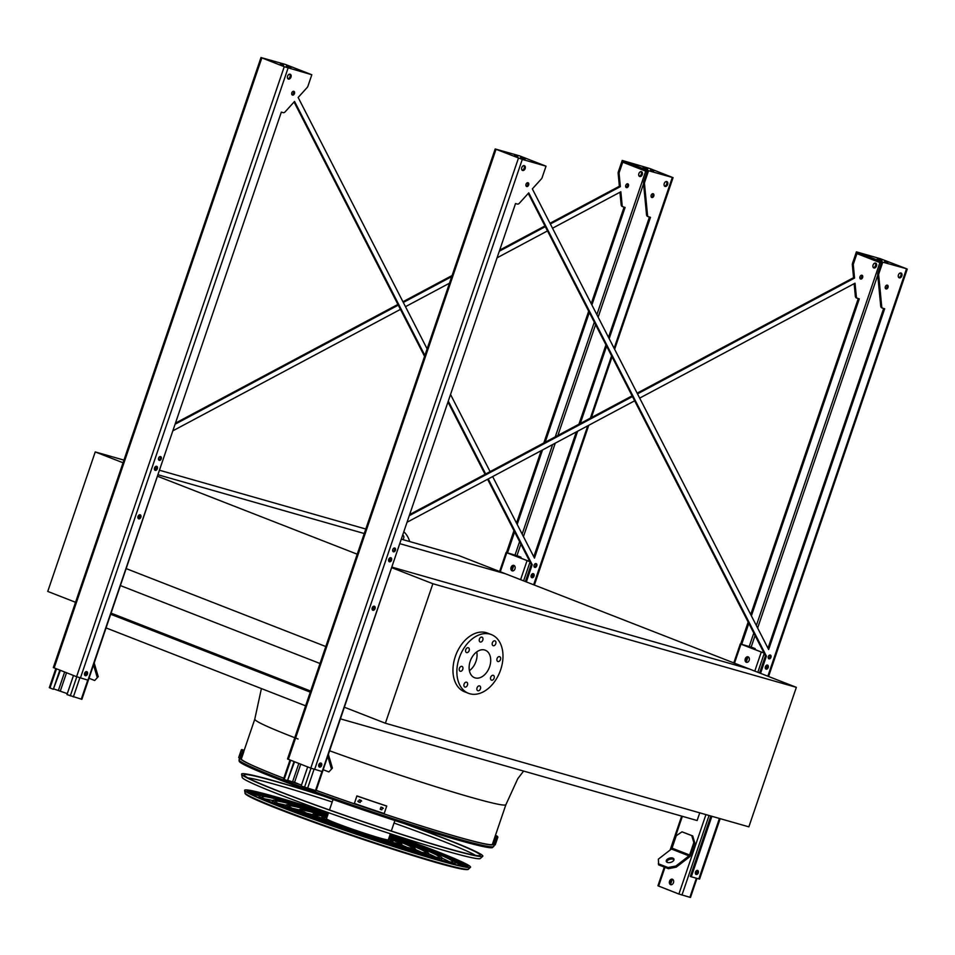 <?xml version="1.0" encoding="UTF-8"?>
<svg xmlns="http://www.w3.org/2000/svg" width="955" height="955" viewBox="0 0 955 955"><rect width="100%" height="100%" fill="white"/><g stroke="black" fill="none" stroke-linecap="round" stroke-linejoin="round"><path stroke-width="1.43" d="M401.279 539.157L458.722 555.524L505.565 573.812L399.751 543.646L505.565 573.812L749.52 669.049L392.171 567.198L749.52 669.049L796.351 687.337L432.866 583.732L385.378 723.233L748.863 826.839L796.351 687.337M340.529 718.888L697.126 820.524L699.74 812.836M106.172 627.96L305.612 705.829M110.828 614.292L310.268 692.148M111.198 613.182L310.638 691.05M120.569 585.642L320.021 663.51M125.965 568.523L325.798 646.535M157.396 476.187L357.23 554.198M364.261 533.535L158.303 474.838L364.261 533.535M523.603 771.067L517.789 778.683L505.887 804.695L492.422 844.244A132.638 6.255 -161.2 0 1 457.218 836.771A132.638 6.255 -161.2 0 1 316.201 790.346M241.257 759.225L239.896 758.759L242.427 751.31A135.503 6.399 -161.2 0 1 241.293 749.914A135.503 6.399 -161.2 0 1 241.901 749.556L243.262 750.021A134.07 6.327 18.8 0 0 242.642 750.367A134.07 6.327 18.8 0 0 243.8 751.776L241.257 759.225A132.864 6.267 18.8 0 0 283.802 778.265A132.638 6.255 -161.2 0 1 241.329 759.034M432.866 583.732L391.586 567.616M385.378 723.233L344.098 707.118M476.76 651.883A14.755 10.063 -68.7 0 1 475.96 661.385A14.755 10.063 -68.7 0 1 469.418 670.697M489.617 666.721A14.755 10.063 -68.7 0 1 474.551 677.704A14.755 10.063 -68.7 0 1 470.54 660.299A14.755 10.063 -68.7 0 1 485.283 650.212A14.755 10.063 -68.7 0 1 489.617 666.721M490.703 677.262A2.579 1.755 111.3 0 0 491.467 680.151A2.579 1.755 111.3 0 0 494.045 678.384A2.579 1.755 111.3 0 0 493.341 675.352A2.579 1.755 111.3 0 0 490.703 677.262M497.054 658.604A2.579 1.755 111.3 0 0 497.818 661.493A2.579 1.755 111.3 0 0 500.396 659.726A2.579 1.755 111.3 0 0 499.692 656.694A2.579 1.755 111.3 0 0 497.054 658.604M492.374 642.799A2.579 1.755 111.3 0 0 493.138 645.687A2.579 1.755 111.3 0 0 495.705 643.921A2.579 1.755 111.3 0 0 495.012 640.877A2.579 1.755 111.3 0 0 492.374 642.799M479.41 639.098A2.579 1.755 111.3 0 0 480.162 641.987A2.579 1.755 111.3 0 0 482.741 640.22A2.579 1.755 111.3 0 0 482.036 637.188A2.579 1.755 111.3 0 0 479.41 639.098M465.742 649.687A2.579 1.755 111.3 0 0 466.494 652.563A2.579 1.755 111.3 0 0 469.072 650.809A2.579 1.755 111.3 0 0 468.368 647.765A2.579 1.755 111.3 0 0 465.742 649.687M459.391 668.345A2.579 1.755 111.3 0 0 460.143 671.222A2.579 1.755 111.3 0 0 462.721 669.467A2.579 1.755 111.3 0 0 462.017 666.423A2.579 1.755 111.3 0 0 459.391 668.345M464.07 684.15A2.579 1.755 111.3 0 0 464.822 687.027A2.579 1.755 111.3 0 0 467.401 685.272A2.579 1.755 111.3 0 0 466.697 682.228A2.579 1.755 111.3 0 0 464.07 684.15M477.046 687.851A2.579 1.755 111.3 0 0 477.798 690.728A2.579 1.755 111.3 0 0 480.377 688.973A2.579 1.755 111.3 0 0 479.673 685.929A2.579 1.755 111.3 0 0 477.046 687.851M500.635 669.861A31.515 21.488 -68.7 0 1 468.463 693.306A31.515 21.488 -68.7 0 1 459.904 656.145A31.515 21.488 -68.7 0 1 491.383 634.598A31.515 21.488 -68.7 0 1 500.635 669.861M468.463 693.306L464.56 691.79A31.515 21.488 -68.7 0 1 456.001 654.617A31.515 21.488 -68.7 0 1 487.48 633.081L491.383 634.598M75.541 602.283L47.75 591.432L95.237 451.93L123.04 462.769M95.237 451.93L123.947 460.107M159.831 470.338L365.801 529.034M409.671 541.545A31.515 21.488 111.3 0 0 403.786 531.768M402.783 539.575A2.579 1.755 111.3 0 0 403.667 538.166A2.579 1.755 111.3 0 0 402.915 535.278A2.579 1.755 111.3 0 0 402.807 535.242A2.579 1.755 111.3 0 0 402.628 535.206M669.562 881.19A2.865 2.089 105.9 0 1 672.296 879.197A2.865 2.089 105.9 0 1 673.466 882.707A2.865 2.089 105.9 0 1 670.72 884.7A2.865 2.089 105.9 0 1 669.562 881.19M696.959 878.409L690.477 897.461L678.898 894.035L657.935 885.798L664.298 867.092M764.096 653.113L740.28 643.909L751.872 647.335L755.19 648.624L754.856 649.591M745.27 658.795A2.865 2.089 105.9 0 1 748.004 656.801A2.865 2.089 105.9 0 1 749.174 660.323A2.865 2.089 105.9 0 1 746.428 662.316A2.865 2.089 105.9 0 1 745.27 658.795M692.709 835.912L694.774 842.847L693.831 842.585L691.766 835.637L692.709 835.912L682.013 831.829L676.259 835.721L672.034 848.147A1.433 0.979 -68.7 0 1 671.437 849.019L658.365 859.142L658.64 864.884L668.404 868.692L668.058 867.546L658.305 863.738M668.058 867.546L675.937 865.994L676.271 867.14L689.343 857.029A2.865 1.958 111.3 0 0 690.537 855.274L694.774 842.847M755.19 648.624L741.092 644.183L764.06 653.053M748.278 656.909A2.865 2.089 -74.1 0 0 745.771 659.141A2.865 2.089 -74.1 0 0 746.726 662.364M672.571 879.304A2.865 2.089 -74.1 0 0 670.064 881.537A2.865 2.089 -74.1 0 0 671.019 884.76M766.197 665.48A2.006 1.373 -68.7 0 1 766.065 666.697A2.006 1.373 -68.7 0 1 765.241 667.915M754.617 648.469L754.307 649.376M695.455 873.73A2.006 1.373 111.3 0 0 696.756 872.249A2.006 1.373 111.3 0 0 696.708 870.518M765.361 668.404A2.006 1.373 111.3 0 0 766.65 666.924A2.006 1.373 111.3 0 0 766.614 665.193M696.291 870.805A2.006 1.373 -68.7 0 1 696.171 872.022A2.006 1.373 -68.7 0 1 695.347 873.24M691.766 835.637L682.013 831.829M693.831 842.585L689.606 855A1.433 0.979 -68.7 0 1 688.997 855.883L675.937 865.994M667.354 862.413A4.011 2.208 -16.5 0 0 671.89 861.935A4.011 2.208 -16.5 0 0 673.967 859.13A4.011 2.208 -16.5 0 0 669.503 858.151A4.011 2.208 -16.5 0 0 666.28 861.398A4.011 2.208 -16.5 0 0 667.354 862.413M674.003 859.739A4.011 2.208 -16.5 0 0 669.837 859.297A4.011 2.208 -16.5 0 0 666.59 861.935M676.271 867.14L668.404 868.692M301.494 785.07L288.207 780.438M373.011 606.604A2.006 1.373 -68.7 0 1 372.892 607.822A2.006 1.373 -68.7 0 1 372.068 609.039M389.521 558.126A2.006 1.373 -68.7 0 1 389.401 559.344A2.006 1.373 -68.7 0 1 388.578 560.561M398.044 548.659L316.069 790.74L301.171 786.025L307.677 766.913M388.685 561.051A2.006 1.373 111.3 0 0 389.938 557.839M372.187 609.541A2.006 1.373 111.3 0 0 373.441 606.33M318.791 766.376A2.006 1.373 111.3 0 0 320.044 763.164M294.009 761.589L287.503 780.689L284.184 779.399L283.528 779.089L290.01 760.025M294.558 761.803L287.503 780.689M319.627 763.451A2.006 1.373 -68.7 0 1 319.507 764.668A2.006 1.373 -68.7 0 1 318.672 765.886M328.89 771.927L332.424 768.095L328.89 771.927L323.232 769.718M327.756 756.432L331.433 768.859M332.424 768.095L328.401 754.51M67.304 693.64L54.017 689.021M138.821 515.187A2.006 1.373 -68.7 0 1 138.702 516.392A2.006 1.373 -68.7 0 1 137.878 517.622M155.331 466.697A2.006 1.373 -68.7 0 1 155.211 467.914A2.006 1.373 -68.7 0 1 154.376 469.132M163.854 457.23L81.879 699.323L66.969 694.595L73.475 675.495M154.495 469.621A2.006 1.373 111.3 0 0 155.749 466.41M137.986 518.111A2.006 1.373 111.3 0 0 139.239 514.9M84.601 674.946A2.006 1.373 111.3 0 0 85.855 671.735M59.819 670.159L53.313 689.271L49.326 687.66L55.82 668.596M60.368 670.374L53.313 689.271M85.437 672.022A2.006 1.373 -68.7 0 1 85.305 673.239A2.006 1.373 -68.7 0 1 84.482 674.457M94.7 680.497L98.234 676.665L94.7 680.497L89.042 678.289M93.554 665.002L97.243 677.429M98.234 676.665L94.211 663.092M529.894 561.695L506.09 552.479L517.67 555.906L520.988 557.195L520.666 558.162M511.068 567.365A2.865 2.089 105.9 0 1 513.814 565.372A2.865 2.089 105.9 0 1 514.972 568.894A2.865 2.089 105.9 0 1 512.238 570.887A2.865 2.089 105.9 0 1 511.068 567.365M520.988 557.195L506.902 552.754L529.858 561.624M514.088 565.479A2.865 2.089 -74.1 0 0 511.582 567.724A2.865 2.089 -74.1 0 0 512.525 570.935M531.995 574.051A2.006 1.373 -68.7 0 1 531.875 575.268A2.006 1.373 -68.7 0 1 531.052 576.486M520.427 557.04L520.117 557.947M531.159 576.987A2.006 1.373 111.3 0 0 532.46 575.495A2.006 1.373 111.3 0 0 532.424 573.764M637.51 393.878L854.546 278.048L853.567 277.678L852.338 264.822A2.865 1.958 -68.7 0 1 852.54 263.258L856.408 251.869L880.14 258.638L906.426 268.701L882.754 262.159L878.887 273.548A2.865 1.958 111.3 0 0 878.684 275.1L881.704 306.555A2.865 1.958 111.3 0 0 882.742 308.202A2.865 1.958 111.3 0 0 882.862 308.25L884.664 308.763L768.656 649.519L532.341 188.887L541.342 178.955A2.865 1.958 111.3 0 0 542.142 177.57L546.021 166.182L522.289 159.413L495.179 148.968L519.675 155.892L546.021 166.182M854.546 278.048L853.316 265.204A2.865 1.958 -68.7 0 1 853.507 263.64L856.933 253.612L881.322 263.126L877.908 273.166A2.865 1.958 111.3 0 0 877.705 274.718L880.725 306.173A2.865 1.958 111.3 0 0 881.763 307.82A2.865 1.958 111.3 0 0 881.883 307.868L882.635 308.155M760.55 673.359L766.411 656.121L528.748 192.862L519.329 203.272A2.865 1.958 111.3 0 1 517.324 204.06L515.533 203.546L322.157 771.58L310.781 768.13L287.515 758.986L495.179 148.968M883.65 308.477L767.999 648.23M528.258 193.411L765.433 655.739L759.571 672.977M710.878 816.012L690.31 876.415L691.289 876.786L711.881 816.298M394.296 547.991A2.006 1.373 -68.7 0 1 394.451 549.901A2.006 1.373 -68.7 0 1 392.947 551.441M523.877 165.585A2.579 1.755 -68.7 0 1 524.188 168.175A2.579 1.755 -68.7 0 1 522.087 170.181M320.474 763.033A2.149 1.468 -68.7 0 1 320.665 765.11A2.149 1.468 -68.7 0 1 319.018 766.77M373.871 606.186A2.149 1.468 -68.7 0 1 374.062 608.275A2.149 1.468 -68.7 0 1 372.402 609.923M390.368 557.708A2.149 1.468 -68.7 0 1 390.571 559.785A2.149 1.468 -68.7 0 1 388.912 561.445M527.53 182.715A2.006 1.373 -68.7 0 1 527.685 184.625A2.006 1.373 -68.7 0 1 526.181 186.165M768.489 658.473A2.006 1.373 111.3 0 0 769.945 657.052A2.006 1.373 111.3 0 0 769.837 655.023M900.553 272.951A2.579 1.755 -68.7 0 1 900.863 275.529A2.579 1.755 -68.7 0 1 898.762 277.535M886.873 285.127A2.006 1.373 -68.7 0 1 887.028 287.037A2.006 1.373 -68.7 0 1 885.524 288.577M697.138 870.387A2.149 1.468 -68.7 0 1 697.341 872.464A2.149 1.468 -68.7 0 1 695.682 874.123M767.044 665.062A2.149 1.468 -68.7 0 1 767.235 667.139A2.149 1.468 -68.7 0 1 765.576 668.798M751.382 615.844L859.297 298.855L857.495 298.342A2.865 1.958 -68.7 0 1 857.375 298.306A2.865 1.958 -68.7 0 1 856.337 296.647L855.035 283.193L639.683 398.116M634.645 400.802L407.033 522.266M748.827 623.352L741.701 644.267M409.277 515.664L632.473 396.564M873.073 265.048A2.579 1.755 111.3 0 0 873.837 267.925A2.579 1.755 111.3 0 0 876.404 266.17A2.579 1.755 111.3 0 0 875.711 263.126A2.579 1.755 111.3 0 0 873.073 265.048M859.989 276.771A2.006 1.373 111.3 0 0 860.586 279.015A2.006 1.373 111.3 0 0 862.58 277.642A2.006 1.373 111.3 0 0 862.043 275.279A2.006 1.373 111.3 0 0 859.989 276.771M409.647 514.566L632.103 395.848M637.14 393.162L853.567 277.678M858.282 298.569L750.714 614.554M748.159 622.063L740.698 643.98M857.256 298.247L856.516 297.96A2.865 1.958 -68.7 0 1 856.396 297.924A2.865 1.958 -68.7 0 1 855.358 296.265L854.152 283.671M875.174 263.043A2.579 1.755 -68.7 0 1 875.484 265.633A2.579 1.755 -68.7 0 1 873.383 267.627M861.494 275.231A2.006 1.373 -68.7 0 1 861.649 277.141A2.006 1.373 -68.7 0 1 860.145 278.681M720.166 818.65L699.585 879.101L691.289 876.786M392.792 549.531A2.006 1.373 111.3 0 0 393.376 551.763A2.006 1.373 111.3 0 0 395.382 550.402A2.006 1.373 111.3 0 0 394.833 548.039A2.006 1.373 111.3 0 0 392.792 549.531M521.776 167.591A2.579 1.755 111.3 0 0 522.54 170.479A2.579 1.755 111.3 0 0 525.107 168.713A2.579 1.755 111.3 0 0 524.414 165.669A2.579 1.755 111.3 0 0 521.776 167.591M318.815 764.68A2.149 1.468 111.3 0 0 319.448 767.092A2.149 1.468 111.3 0 0 321.596 765.624A2.149 1.468 111.3 0 0 321.011 763.081A2.149 1.468 111.3 0 0 318.815 764.68M372.211 607.846A2.149 1.468 111.3 0 0 372.844 610.257A2.149 1.468 111.3 0 0 374.993 608.777A2.149 1.468 111.3 0 0 374.408 606.246A2.149 1.468 111.3 0 0 372.211 607.846M388.721 559.355A2.149 1.468 111.3 0 0 389.354 561.767A2.149 1.468 111.3 0 0 391.49 560.299A2.149 1.468 111.3 0 0 390.917 557.756A2.149 1.468 111.3 0 0 388.721 559.355M526.026 184.255A2.006 1.373 111.3 0 0 526.611 186.5A2.006 1.373 111.3 0 0 528.616 185.127A2.006 1.373 111.3 0 0 528.067 182.763A2.006 1.373 111.3 0 0 526.026 184.255M768.333 656.562A2.006 1.373 111.3 0 0 768.918 658.807A2.006 1.373 111.3 0 0 770.924 657.434A2.006 1.373 111.3 0 0 770.375 655.07A2.006 1.373 111.3 0 0 768.333 656.562M901.83 275.911A2.579 1.755 111.3 0 0 901.078 273.035A2.579 1.755 111.3 0 0 898.5 274.789A2.579 1.755 111.3 0 0 899.204 277.833A2.579 1.755 111.3 0 0 901.83 275.911M888.007 287.419A2.006 1.373 111.3 0 0 887.41 285.175A2.006 1.373 111.3 0 0 885.404 286.548A2.006 1.373 111.3 0 0 885.954 288.911A2.006 1.373 111.3 0 0 888.007 287.419M698.308 872.846A2.149 1.468 111.3 0 0 697.687 870.447A2.149 1.468 111.3 0 0 695.538 871.915A2.149 1.468 111.3 0 0 696.123 874.446A2.149 1.468 111.3 0 0 698.308 872.846M768.214 667.521A2.149 1.468 111.3 0 0 767.581 665.122A2.149 1.468 111.3 0 0 765.433 666.59A2.149 1.468 111.3 0 0 766.017 669.121A2.149 1.468 111.3 0 0 768.214 667.521M514.53 155.677L517.789 156.847L514.53 155.677M520.535 157.324L525.202 159.007L520.535 157.324M766.411 656.121L765.433 655.739M881.895 260.727L877.227 259.044L881.895 260.727M887.899 262.374L884.64 261.204L887.899 262.374M856.408 251.869L882.754 262.159M550.343 223.983L620.356 186.631L619.377 186.249L618.148 173.392A2.865 1.958 -68.7 0 1 618.339 171.84L622.218 160.44L649.782 168.51L673.06 177.654L648.564 170.73L644.685 182.119A2.865 1.958 111.3 0 0 644.494 183.67L647.514 215.126A2.865 1.958 111.3 0 0 648.552 216.785A2.865 1.958 111.3 0 0 648.672 216.821L650.474 217.334L609.171 338.643M620.356 186.631L619.115 173.774A2.865 1.958 -68.7 0 1 619.317 172.21L622.732 162.183L647.132 171.709L643.718 181.737A2.865 1.958 111.3 0 0 643.515 183.3L646.535 214.744A2.865 1.958 111.3 0 0 647.574 216.403A2.865 1.958 111.3 0 0 647.693 216.439L648.433 216.725M427.124 348.873L298.151 97.47L307.14 87.526A2.865 1.958 111.3 0 0 307.952 86.141L311.819 74.753L284.256 66.695L260.99 57.539L285.473 64.463L311.819 74.753M175.087 424.235L398.283 305.134M403.308 302.449L451.727 276.604M499.298 251.225L545.317 226.669M591.897 304.967L625.095 207.426L623.305 206.913A2.865 1.958 -68.7 0 1 623.185 206.877A2.865 1.958 -68.7 0 1 622.135 205.23L620.846 191.764L552.527 228.221M547.49 230.907L497.054 257.826M449.483 283.205L405.481 306.686M400.455 309.372L172.831 430.836M589.331 312.476L545.162 442.249M542.536 449.948L517.192 524.414M514.626 531.935L507.511 552.85M638.883 173.619A2.579 1.755 111.3 0 0 639.635 176.496A2.579 1.755 111.3 0 0 642.214 174.741A2.579 1.755 111.3 0 0 641.509 171.697A2.579 1.755 111.3 0 0 638.883 173.619M625.8 185.342A2.006 1.373 111.3 0 0 626.385 187.586A2.006 1.373 111.3 0 0 628.39 186.213A2.006 1.373 111.3 0 0 627.853 183.849A2.006 1.373 111.3 0 0 625.8 185.342M649.46 217.048L608.502 337.354M605.948 344.862L578.933 424.223M576.307 431.935L533.797 556.801M487.611 479.267L531.243 564.31L525.381 581.547M294.056 101.982L424.569 356.382M447.967 401.995L485.068 474.313M160.106 456.562A2.006 1.373 -68.7 0 1 160.261 458.472A2.006 1.373 -68.7 0 1 158.757 460.012M289.687 74.168A2.579 1.755 -68.7 0 1 289.998 76.746A2.579 1.755 -68.7 0 1 287.897 78.752M86.284 671.604A2.149 1.468 -68.7 0 1 86.475 673.681A2.149 1.468 -68.7 0 1 84.816 675.34M139.669 514.757A2.149 1.468 -68.7 0 1 139.872 516.846A2.149 1.468 -68.7 0 1 138.212 518.505M156.178 466.279A2.149 1.468 -68.7 0 1 156.369 468.356A2.149 1.468 -68.7 0 1 154.722 470.015M293.328 91.286A2.006 1.373 -68.7 0 1 293.495 93.196A2.006 1.373 -68.7 0 1 291.991 94.736M534.287 567.043A2.006 1.373 111.3 0 0 535.755 565.623A2.006 1.373 111.3 0 0 535.636 563.593M666.351 181.522A2.579 1.755 -68.7 0 1 666.662 184.112A2.579 1.755 -68.7 0 1 664.561 186.106M652.671 193.71A2.006 1.373 -68.7 0 1 652.826 195.62A2.006 1.373 -68.7 0 1 651.322 197.16M532.842 573.633A2.149 1.468 -68.7 0 1 533.045 575.71A2.149 1.468 -68.7 0 1 531.386 577.369M424.88 355.475L294.558 101.433L285.139 111.842A2.865 1.958 111.3 0 1 283.134 112.63L281.331 112.117L87.956 680.151L76.591 676.701L53.325 667.557L260.99 57.539M280.34 64.248L283.599 65.429L280.34 64.248M286.345 65.895L291 67.578L286.345 65.895M448.277 401.088L485.689 473.99M488.22 478.933L532.221 564.692L526.348 581.929M606.616 346.164L580.282 423.507M577.656 431.206L534.466 558.09L492.649 476.581M490.106 471.627L450.533 394.487M158.602 458.102A2.006 1.373 111.3 0 0 159.187 460.346A2.006 1.373 111.3 0 0 161.192 458.973A2.006 1.373 111.3 0 0 160.643 456.609A2.006 1.373 111.3 0 0 158.602 458.102M287.586 76.161A2.579 1.755 111.3 0 0 288.338 79.05A2.579 1.755 111.3 0 0 290.917 77.283A2.579 1.755 111.3 0 0 290.213 74.239A2.579 1.755 111.3 0 0 287.586 76.161M84.625 673.263A2.149 1.468 111.3 0 0 85.258 675.663A2.149 1.468 111.3 0 0 87.406 674.194A2.149 1.468 111.3 0 0 86.821 671.663A2.149 1.468 111.3 0 0 84.625 673.263M138.021 516.416A2.149 1.468 111.3 0 0 138.654 518.828A2.149 1.468 111.3 0 0 140.791 517.359A2.149 1.468 111.3 0 0 140.218 514.817A2.149 1.468 111.3 0 0 138.021 516.416M154.519 467.938A2.149 1.468 111.3 0 0 155.152 470.338A2.149 1.468 111.3 0 0 157.3 468.869A2.149 1.468 111.3 0 0 156.716 466.338A2.149 1.468 111.3 0 0 154.519 467.938M291.824 92.826A2.006 1.373 111.3 0 0 292.421 95.07A2.006 1.373 111.3 0 0 294.427 93.697A2.006 1.373 111.3 0 0 293.877 91.334A2.006 1.373 111.3 0 0 291.824 92.826M534.132 565.133A2.006 1.373 111.3 0 0 534.728 567.377A2.006 1.373 111.3 0 0 536.722 566.005A2.006 1.373 111.3 0 0 536.185 563.641A2.006 1.373 111.3 0 0 534.132 565.133M664.25 183.527A2.579 1.755 111.3 0 0 665.014 186.404A2.579 1.755 111.3 0 0 667.581 184.649A2.579 1.755 111.3 0 0 666.888 181.605A2.579 1.755 111.3 0 0 664.25 183.527M651.167 195.25A2.006 1.373 111.3 0 0 651.764 197.494A2.006 1.373 111.3 0 0 653.757 196.121A2.006 1.373 111.3 0 0 653.22 193.758A2.006 1.373 111.3 0 0 651.167 195.25M531.195 575.292A2.149 1.468 111.3 0 0 531.828 577.691A2.149 1.468 111.3 0 0 533.976 576.223A2.149 1.468 111.3 0 0 533.391 573.692A2.149 1.468 111.3 0 0 531.195 575.292M175.457 423.137L397.913 304.43M402.95 301.744L452.109 275.506M499.668 250.126L544.947 225.965M549.985 223.279L619.377 186.249M624.092 207.14L591.229 303.666M588.674 311.187L543.813 442.977M541.187 450.676L516.524 523.125M513.969 530.634L506.496 552.563M623.066 206.817L622.326 206.531A2.865 1.958 -68.7 0 1 622.206 206.495A2.865 1.958 -68.7 0 1 621.168 204.847L619.95 192.242M639.193 176.198A2.579 1.755 111.3 0 0 641.294 174.204A2.579 1.755 111.3 0 0 640.984 171.613M625.955 187.252A2.006 1.373 111.3 0 0 627.459 185.712A2.006 1.373 111.3 0 0 627.304 183.802M532.221 564.692L531.243 564.31M647.705 169.298L643.037 167.614L647.705 169.298M653.709 170.957L650.451 169.775L653.709 170.957M622.218 160.44L648.564 170.73M493.89 844.769L493.998 845.987L492.589 847.503A133.891 6.315 -161.2 0 1 457.159 839.815A133.891 6.315 -161.2 0 1 319.089 794.5A133.891 6.315 -161.2 0 1 239.18 761.231L239.514 758.461M316.201 790.358A132.864 6.267 18.8 0 0 457.385 836.843A132.864 6.267 18.8 0 0 492.541 844.459A132.864 6.267 18.8 0 0 492.541 843.886M293.722 782.05A132.864 6.267 18.8 0 0 295.334 782.658M327.947 814.484A100.717 4.751 18.8 0 0 288.792 802.475A100.717 4.751 18.8 0 0 262.064 796.804A100.717 4.751 18.8 0 0 320.999 821.539A100.717 4.751 18.8 0 0 426.026 856.05A100.717 4.751 18.8 0 0 452.754 861.72A100.717 4.751 18.8 0 0 389.771 835.529M327.995 814.352A103.582 4.894 18.8 0 0 286.834 801.711A103.582 4.894 18.8 0 0 259.354 795.885A103.582 4.894 18.8 0 0 319.961 821.324A103.582 4.894 18.8 0 0 427.983 856.814A103.582 4.894 18.8 0 0 455.463 862.652A103.582 4.894 18.8 0 0 389.819 835.398M264.499 798.846A100.717 4.751 -161.2 0 1 272.712 800.541M442.034 858.187A100.717 4.751 -161.2 0 1 449.578 861.852M327.72 815.164A86.571 4.083 18.8 0 0 298.438 806.235A86.571 4.083 18.8 0 0 275.458 801.364A86.571 4.083 18.8 0 0 326.109 822.625A86.571 4.083 18.8 0 0 416.392 852.29A86.571 4.083 18.8 0 0 439.36 857.16A86.571 4.083 18.8 0 0 389.545 836.21M327.756 815.021A89.436 4.226 18.8 0 0 296.48 805.483A89.436 4.226 18.8 0 0 272.748 800.445A89.436 4.226 18.8 0 0 325.07 822.41A89.436 4.226 18.8 0 0 418.338 853.054A89.436 4.226 18.8 0 0 442.07 858.091A89.436 4.226 18.8 0 0 389.592 836.067M278.371 803.573A86.571 4.083 -161.2 0 1 286.058 805.256M428.592 853.782A86.571 4.083 -161.2 0 1 435.707 857.124M327.481 815.857A72.413 3.414 18.8 0 0 308.071 810.007A72.413 3.414 18.8 0 0 288.852 805.925A72.413 3.414 18.8 0 0 331.23 823.711A72.413 3.414 18.8 0 0 406.746 848.529A72.413 3.414 18.8 0 0 425.966 852.6A72.413 3.414 18.8 0 0 389.306 836.902M327.529 815.713A75.278 3.557 18.8 0 0 306.125 809.243A75.278 3.557 18.8 0 0 286.142 805.005A75.278 3.557 18.8 0 0 330.191 823.485A75.278 3.557 18.8 0 0 408.692 849.282A75.278 3.557 18.8 0 0 428.676 853.531A75.278 3.557 18.8 0 0 389.354 836.759M292.445 808.36A72.413 3.414 -161.2 0 1 299.393 809.995M415.127 849.401A72.413 3.414 -161.2 0 1 421.632 852.338M327.231 816.585A58.267 2.746 18.8 0 0 317.717 813.767A58.267 2.746 18.8 0 0 302.257 810.485A58.267 2.746 18.8 0 0 336.339 824.798A58.267 2.746 18.8 0 0 397.101 844.757A58.267 2.746 18.8 0 0 412.572 848.04A58.267 2.746 18.8 0 0 389.055 837.63M327.279 816.429A61.132 2.889 18.8 0 0 315.759 813.003A61.132 2.889 18.8 0 0 299.536 809.565A61.132 2.889 18.8 0 0 335.312 824.571A61.132 2.889 18.8 0 0 399.059 845.521A61.132 2.889 18.8 0 0 415.282 848.971A61.132 2.889 18.8 0 0 389.115 837.475M306.889 813.278A58.267 2.746 -161.2 0 1 312.727 814.746M401.673 845.032A58.267 2.746 -161.2 0 1 407.2 847.419M326.944 817.42A44.121 2.077 18.8 0 0 315.651 815.045A44.121 2.077 18.8 0 0 341.46 825.884A44.121 2.077 18.8 0 0 387.467 840.997A44.121 2.077 18.8 0 0 399.166 843.48A44.121 2.077 18.8 0 0 388.781 838.466M327.004 817.229A46.974 2.22 18.8 0 0 325.404 816.764A46.974 2.22 18.8 0 0 312.942 814.126A46.974 2.22 18.8 0 0 340.422 825.657A46.974 2.22 18.8 0 0 389.413 841.761A46.974 2.22 18.8 0 0 401.888 844.399A46.974 2.22 18.8 0 0 388.84 838.275M328.544 812.729L326.491 818.745A32.661 1.54 18.8 0 0 345.603 826.755A32.661 1.54 18.8 0 0 379.66 837.953A32.661 1.54 18.8 0 0 388.327 839.791L390.368 833.775M326.777 817.91A37.603 1.779 18.8 0 0 321.811 817.146A37.603 1.779 18.8 0 0 343.812 826.385A37.603 1.779 18.8 0 0 383.027 839.266A37.603 1.779 18.8 0 0 393.006 841.379A37.603 1.779 18.8 0 0 388.613 838.956M495.967 842.274A135.503 6.399 -161.2 0 1 495.86 842.322L496.6 840.161A135.503 6.399 18.8 0 0 496.707 840.114L495.86 842.238M495.418 835.41L496.684 835.84A135.503 6.399 -161.2 0 1 497.83 837.249A135.503 6.399 -161.2 0 1 497.221 837.595L495.848 837.129A134.07 6.327 18.8 0 0 496.469 836.783A134.07 6.327 18.8 0 0 495.418 835.446M497.83 837.249L495.287 844.698A135.503 6.399 -161.2 0 1 494.678 845.044L497.221 837.595M494.678 845.044L493.317 844.578L495.848 837.129M494.081 840.496L494.821 838.323A134.07 6.327 -161.2 0 1 494.988 838.466L494.26 840.639A134.07 6.327 18.8 0 0 494.081 840.496L494.332 840.579M493.663 843.575A134.07 6.327 18.8 0 0 492.876 842.895M240.397 755.811A135.503 6.399 -161.2 0 1 240.23 755.668L240.97 753.507A135.503 6.399 18.8 0 0 241.138 753.65L240.409 755.823M239.896 758.759A135.503 6.399 -161.2 0 1 238.75 757.363L241.293 749.914M242.928 751.024L243.262 750.021M243.8 751.776L242.427 751.31M357.791 801.138L358.531 801.937L359.271 799.765A135.503 6.399 18.8 0 0 360.906 800.326L360.166 802.498A135.503 6.399 -161.2 0 1 358.531 801.937L357.803 801.173M360.906 800.326L361.635 801.078M380.209 809.207L380.973 807.118A135.503 6.399 18.8 0 0 382.597 807.667L381.857 809.828A135.503 6.399 -161.2 0 1 380.233 809.291L380.209 809.207A134.07 6.327 18.8 0 0 381.833 809.756L382.573 807.584M382.597 807.667L383.325 808.408M386.739 806.104A135.503 6.399 -161.2 0 1 356.907 796.004L356.884 795.921A134.07 6.327 18.8 0 0 386.715 806.02L384.208 813.553A135.503 6.399 -161.2 0 1 354.377 803.453L356.907 796.004M354.377 803.453L356.884 795.921M358.507 801.854A134.07 6.327 18.8 0 0 360.142 802.415L360.883 800.242M323.423 796.052A124.795 5.885 18.8 0 0 277.213 781.918A124.795 5.885 18.8 0 0 244.086 775.054A124.795 5.885 18.8 0 0 360.333 820.691A124.795 5.885 18.8 0 0 480.27 855.465A124.795 5.885 18.8 0 0 404.598 823.699M247.942 777.883A123.183 5.814 -161.2 0 1 277.38 785.058A123.183 5.814 -161.2 0 1 332.197 801.985M394.021 823.043A123.183 5.814 -161.2 0 1 475.495 855.346M319.818 794.763A127.421 6.017 18.8 0 0 275.422 781.226A127.421 6.017 18.8 0 0 241.591 774.218A127.421 6.017 18.8 0 0 360.286 820.799A127.421 6.017 18.8 0 0 482.752 856.313A127.421 6.017 18.8 0 0 408.251 824.869M482.752 856.313L480.317 858.497A125.809 5.933 -161.2 0 1 447.024 851.287A125.809 5.933 -161.2 0 1 317.287 808.694A125.809 5.933 -161.2 0 1 242.2 777.442L241.591 774.218M328.198 813.744A116.391 5.491 18.8 0 0 278.108 798.308A116.391 5.491 18.8 0 0 247.309 791.635M467.604 866.627A116.391 5.491 18.8 0 0 390.022 834.801M328.389 813.194A116.713 5.503 18.8 0 0 278.084 797.676A116.713 5.503 18.8 0 0 247.094 791.265A116.713 5.503 18.8 0 0 355.821 833.942A116.713 5.503 18.8 0 0 467.998 866.46A116.713 5.503 18.8 0 0 390.213 834.24M328.174 813.815A114.875 5.42 18.8 0 0 279.147 798.714A114.875 5.42 18.8 0 0 248.67 792.244A114.875 5.42 18.8 0 0 249.04 792.948M465.431 866.615A114.875 5.42 18.8 0 0 466.147 866.28A114.875 5.42 18.8 0 0 389.998 834.873M328.425 813.075A119.339 5.635 18.8 0 0 276.293 796.983A119.339 5.635 18.8 0 0 244.611 790.418A119.339 5.635 18.8 0 0 355.773 834.049A119.339 5.635 18.8 0 0 470.481 867.307A119.339 5.635 18.8 0 0 390.249 834.121M505.887 804.695C504.932 806.104 493.198 803.609 470.684 797.222C435.504 787.254 376.413 767.796 329.666 750.797M298.079 739.015C269.358 727.901 254.913 721.3 254.77 719.211L261.407 688.567M740.949 644.219L734.49 663.176M682.359 816.31L671.15 849.246M667.199 860.825L666.769 862.09M664.978 867.355L658.592 886.109M761.242 652.146L754.784 671.102M705.936 814.603L678.898 894.035M749.389 646.523L749.102 647.347M751.299 647.168L750.988 648.087M747.98 656.909L746.249 662.006M764.239 653.399L757.804 672.284M709.052 815.486L681.966 895.074M696.374 878.242L689.868 897.33M672.272 879.304L670.541 884.402M689.606 855L672.034 848.147M688.997 855.883L671.437 849.019M300.718 764.203L294.546 782.348M310.996 768.214L304.49 787.326M314.052 769.264L307.558 788.364M321.966 771.521L315.46 790.621M290.69 760.287L284.184 779.399M298.831 763.463L292.624 781.703M66.528 672.774L60.356 690.919M76.794 676.785L70.288 695.897M79.862 677.835L73.356 696.935M87.764 680.091L81.27 699.191M56.5 668.858L49.994 687.97M64.642 672.045L58.434 690.274M506.747 552.79L500.289 571.759M527.041 560.716L520.594 579.673M515.187 555.094L514.912 555.917M517.109 555.738L516.798 556.658M513.79 565.479L512.059 570.577M530.037 561.97L523.615 580.855M853.316 265.204L852.338 264.822M879.901 262.577L756.348 625.525M753.793 633.046L749.233 646.428M496.015 149.35L288.338 759.368M518.458 158.112L310.781 768.13M522.289 159.413L314.625 769.432M906.486 268.916L767.844 676.2M719.413 818.447L698.821 878.934M877.752 275.183L757.637 628.032M755.071 635.553L751.155 647.072M853.507 263.64L852.54 263.258M877.908 273.166L878.887 273.548M877.705 274.718L878.684 275.1M880.725 306.173L881.704 306.555M856.337 296.647L855.358 296.265M619.115 173.774L618.148 173.392M645.711 171.148L596.863 314.649M594.308 322.169L555.261 436.865M552.635 444.564L522.158 534.096M519.592 541.616L515.043 554.998M672.296 177.499L614.137 348.324M611.582 355.845L590.381 418.123M587.755 425.823L533.642 584.77M288.1 67.984L80.423 678.002M284.256 66.695L76.591 676.701M261.813 57.933L54.149 667.939M643.563 183.766L598.152 317.156M595.586 324.664L557.875 435.468M555.249 443.168L523.436 536.603M520.881 544.123L516.965 555.643M619.317 172.21L618.339 171.84M643.718 181.737L644.685 182.119M643.515 183.3L644.494 183.67M646.535 214.744L647.514 215.126M622.135 205.23L621.168 204.847M493.58 846.619A134.536 6.351 -161.2 0 1 457.97 838.896A134.536 6.351 -161.2 0 1 319.233 793.354A134.536 6.351 -161.2 0 1 238.941 759.929M316.189 790.394A133.545 6.303 18.8 0 0 457.839 837.022A133.545 6.303 18.8 0 0 492.649 843.552M240.636 759.01A133.545 6.303 18.8 0 0 283.79 778.313M292.899 781.787A133.545 6.303 18.8 0 0 297.936 783.673M468.535 869.05C466.959 876.977 239.765 799.395 245.089 792.984A118.062 5.575 18.8 0 0 315.544 822.315A118.062 5.575 18.8 0 0 437.295 862.281A118.062 5.575 18.8 0 0 468.535 869.05L470.481 867.307M467.401 869.289A117.071 5.527 -161.2 0 1 354.89 836.664A117.071 5.527 -161.2 0 1 245.841 793.868M250.819 793.963L259.474 795.742A116.021 5.479 18.8 0 0 250.759 793.939M463.462 866.34A116.021 5.479 18.8 0 0 455.463 862.449M448.957 858.497A114.875 5.42 -161.2 0 1 465.348 866.603M249.112 792.996A114.875 5.42 -161.2 0 1 267.042 796.577M243.704 751.704L254.77 719.211M740.28 643.909L733.81 662.913M681.655 816.119L670.1 850.057M506.09 552.479L499.62 571.484M907.25 269.083L768.56 676.486M881.763 307.82L882.742 308.202M857.375 298.306L856.396 297.924M673.06 177.654L614.626 349.279M612.071 356.8L591.372 417.586M588.758 425.285L534.37 585.057M647.574 216.403L648.552 216.785M623.185 206.877L622.206 206.495M492.685 843.48L493.46 844.172M259.354 795.885L258.721 797.747M455.463 862.652L454.831 864.514M272.748 800.445L272.044 802.51M442.07 858.091L441.365 860.157M286.142 805.005L285.497 806.915M428.676 853.531L428.031 855.429M299.536 809.565L298.951 811.296M415.282 848.971L414.685 850.702M312.942 814.126L312.416 815.666M401.888 844.399L401.363 845.939M333.044 799.49L329.487 809.971M394.881 820.536L391.311 831.017M321.811 817.146L321.453 818.172M393.006 841.379L392.66 842.417M245.089 792.984L244.611 790.418M463.402 866.328L455.463 862.461"/></g></svg>
